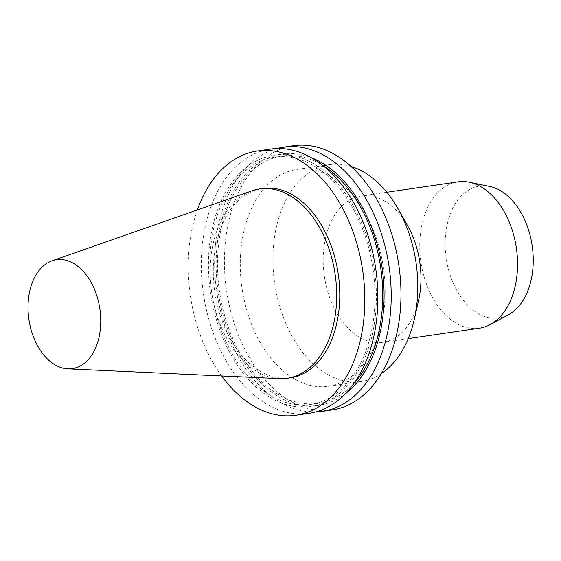 <?xml version="1.0" encoding="UTF-8"?>
<svg xmlns="http://www.w3.org/2000/svg" width="561" height="561" viewBox="0 0 561 561"><rect width="100%" height="100%" fill="white"/><g stroke="black" fill="none" stroke-linecap="round" stroke-linejoin="round"><path stroke-width="0.42" stroke-dasharray="2.81 2.1" d="M279.441 378.633A95.658 62.376 81.7 0 1 213.874 304.09A95.658 62.376 81.7 0 1 251.966 190.824M290.374 377.798A95.658 62.376 81.7 0 1 216.953 303.641A95.658 62.376 81.7 0 1 262.681 188.496M221.644 375.954A133.525 87.074 81.7 0 1 193.37 311.755A133.525 87.074 81.7 0 1 197.36 209.94M308.908 413.352A133.525 87.074 81.7 0 1 206.427 309.847A133.525 87.074 81.7 0 1 270.255 149.114M213.299 308.038A127.01 82.825 81.7 0 1 307.498 160.453A127.01 82.825 81.7 0 1 356.403 373.977A127.01 82.825 81.7 0 1 213.299 308.038M214.575 307.596A124.963 81.492 81.7 0 1 274.315 157.171A124.963 81.492 81.7 0 1 373.037 269.028A124.963 81.492 81.7 0 1 310.492 404.474A124.963 81.492 81.7 0 1 214.575 307.596M354.496 382.714A124.963 81.492 81.7 0 1 318.192 403.345A124.963 81.492 81.7 0 1 222.282 306.474A124.963 81.492 81.7 0 1 282.022 156.049A124.963 81.492 81.7 0 1 322.708 165.418M345.653 393.506A127.01 82.825 81.7 0 1 221.006 306.909A127.01 82.825 81.7 0 1 311.145 157.606M315.52 411.984A133.525 87.074 81.7 0 1 219.772 307.891A133.525 87.074 81.7 0 1 276.987 148.539M332.021 409.972A133.525 87.074 81.7 0 1 229.533 306.467A133.525 87.074 81.7 0 1 293.368 145.734M244.463 301.327A109.556 71.443 81.7 0 1 296.832 169.45A109.556 71.443 81.7 0 1 383.38 267.513A109.556 71.443 81.7 0 1 328.55 386.263A109.556 71.443 81.7 0 1 244.463 301.327M381.305 373.647A109.556 71.443 81.7 0 1 361.221 381.48A109.556 71.443 81.7 0 1 277.127 296.552A109.556 71.443 81.7 0 1 329.503 164.668A109.556 71.443 81.7 0 1 350.99 166.421M418.576 300.486A73.954 48.225 81.7 0 1 382.777 342.343A73.954 48.225 81.7 0 1 326.011 285.016A73.954 48.225 81.7 0 1 361.368 195.992A73.954 48.225 81.7 0 1 407.651 225.845M479.346 328.22A73.954 48.225 81.7 0 1 422.58 270.886A73.954 48.225 81.7 0 1 457.937 181.869M508.476 314.728A66.612 43.435 81.7 0 1 447.699 266.314A66.612 43.435 81.7 0 1 489.711 186.448M282.022 156.049L274.315 157.171M318.192 403.345L310.492 404.474M329.503 164.668L296.832 169.45M361.221 381.48L328.55 386.263M386.817 192.276L361.368 195.992M408.219 338.62L382.777 342.343"/><path stroke-width="0.84" d="M30.126 325.962A55.013 35.876 81.7 0 1 52.033 260.823A55.013 35.876 81.7 0 1 99.886 308.985A55.013 35.876 81.7 0 1 67.832 368.836A55.013 35.876 81.7 0 1 30.126 325.962M52.033 260.823L251.966 190.824A95.658 62.376 81.7 0 1 259.603 188.945A95.658 62.376 81.7 0 1 335.169 274.567A95.658 62.376 81.7 0 1 287.295 378.247A95.658 62.376 81.7 0 1 279.441 378.633L67.832 368.836M259.603 188.945L262.681 188.496A95.658 62.376 81.7 0 1 338.255 274.119A95.658 62.376 81.7 0 1 290.374 377.798L287.295 378.247M197.36 209.94A133.525 87.074 81.7 0 1 257.204 151.028A133.525 87.074 81.7 0 1 362.687 270.542A133.525 87.074 81.7 0 1 295.857 415.266A133.525 87.074 81.7 0 1 221.644 375.954M257.204 151.028L270.255 149.114A133.525 87.074 81.7 0 1 375.737 268.635A133.525 87.074 81.7 0 1 308.908 413.352L295.857 415.266M322.708 165.418A124.963 81.492 81.7 0 1 380.737 267.899A124.963 81.492 81.7 0 1 354.496 382.714M311.145 157.606A127.01 82.825 81.7 0 1 382.062 267.709A127.01 82.825 81.7 0 1 345.653 393.506M276.987 148.539A133.525 87.074 81.7 0 1 283.6 147.164A133.525 87.074 81.7 0 1 389.082 266.678A133.525 87.074 81.7 0 1 322.252 411.402A133.525 87.074 81.7 0 1 315.52 411.984M283.6 147.164L293.368 145.734A133.525 87.074 81.7 0 1 398.843 265.255A133.525 87.074 81.7 0 1 332.021 409.972L322.252 411.402M350.99 166.421A109.556 71.443 81.7 0 1 398.079 208.888A109.556 71.443 81.7 0 1 414.256 319.475A109.556 71.443 81.7 0 1 381.305 373.647M398.079 208.888L407.651 225.845A73.954 48.225 81.7 0 1 418.576 300.486L414.256 319.475M386.817 192.276L457.937 181.869A73.954 48.225 81.7 0 1 469.22 182.234A73.954 48.225 81.7 0 1 516.358 248.06A73.954 48.225 81.7 0 1 490.055 324.637A73.954 48.225 81.7 0 1 479.346 328.22L408.219 338.62M469.22 182.234L489.711 186.448A66.612 43.435 81.7 0 1 532.165 245.753A66.612 43.435 81.7 0 1 508.476 314.728L490.055 324.637"/></g></svg>
